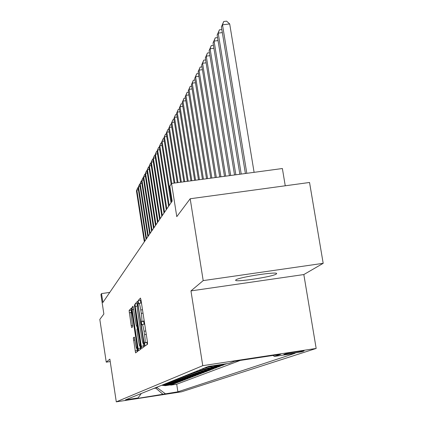 <?xml version="1.0" encoding="UTF-8"?>
<svg xmlns="http://www.w3.org/2000/svg" width="423" height="423" viewBox="0 0 423 423"><rect width="100%" height="100%" fill="white"/><g stroke="black" fill="none" stroke-linecap="round" stroke-linejoin="round"><path stroke-width="0.63" d="M144.751 344.481L145.147 345.961L147.542 344.222L147.416 341.736L141.018 300.145L140.462 298.067L138.178 300.568L138.654 303.74L138.998 303.391C139.484 303.603 140.071 305.803 140.759 309.99L141.282 313.411C141.922 317.885 142.065 320.534 141.71 321.358L141.414 321.633L141.509 323.357L141.895 324.816L142.234 324.526C142.731 324.758 143.328 327 144.021 331.241L144.55 334.678C145.189 339.156 145.327 341.779 144.962 342.54L144.661 342.773L144.751 344.481M147.426 341.805L146.966 342.429L147.119 344.528M140.949 299.727L140.478 300.235L140.811 303.127M144.164 320.602L143.72 321.295L144.074 324.251M276.256 274.046L276.61 273.676C278.313 271.169 238.651 277.202 235.897 279.873L235.637 280.19C234.4 282.59 272.703 276.795 276.256 274.046M178.871 391.925L167.482 393.691L178.871 391.925M133.303 337.919L135.582 352.898L137.909 351.212L137.776 348.901L131.326 308.092L129.115 310.508L131.225 325.699L131.722 327.645L132.685 326.741L131.564 317.969C131.045 314.326 130.929 312.237 131.22 311.709C131.59 311.888 132.039 313.628 132.579 316.938L136.481 342.466C136.999 346.099 137.11 348.161 136.814 348.652C136.439 348.436 135.979 346.654 135.434 343.302L134.276 337.094L133.303 337.919L134.53 337.739M203.193 280.608L190.958 290.902L303.83 274.553L323.183 263.323L203.193 280.608L190.186 198.757L176.788 216.645L171.553 183.46L169.813 186.194L172.161 201.105L102.868 302.493L101.531 293.594L100.928 294.535L103.862 314.014L99.817 319.418L106.242 362.157L110.218 361.559M190.958 290.902L202.76 365.668L116.288 401.85L109.853 359.122L106.242 362.157M141.324 346.268L141.869 348.341L144.417 346.49L144.285 344.063L137.496 301.319L135.074 303.973L135.212 306.4L141.324 346.268L143.577 345.929L143.762 346.966M141.086 348.906L138.659 350.667L138.125 348.642L132.166 309.684L132.029 307.315L133.012 306.236L135.968 324.15L136.497 326.154L137.179 325.53L134.398 304.724L141.086 348.906M190.186 198.757L309.541 182.472L323.183 263.323M170.67 384.861L170.718 385.142L171.965 384.666L165.382 385.67L166.197 385.353L162.474 384.951M172.764 384.058L172.806 384.343L174.091 383.851L167.429 384.872L168.259 384.544L164.489 384.137M174.911 383.227L174.953 383.524L176.269 383.021L169.523 384.052L170.374 383.719L166.556 383.301M177.105 382.376L177.152 382.683L178.501 382.165L171.669 383.212L172.547 382.868L168.682 382.445M179.363 381.509L179.41 381.816L180.795 381.287L173.874 382.344L174.773 381.995L170.855 381.567M181.679 380.615L181.726 380.933L183.148 380.388L176.137 381.461L177.063 381.102L173.092 380.668M184.053 379.695L184.105 380.023L185.56 379.468L178.464 380.552L179.41 380.182L175.386 379.743M186.495 378.754L186.548 379.087L188.045 378.516L180.848 379.616L181.821 379.235L177.745 378.791M189.002 377.787L189.055 378.13L190.593 377.543L183.302 378.654L184.301 378.262L180.172 377.813M191.577 376.793L191.63 377.147L193.211 376.539L185.819 377.67L186.85 377.268L182.662 376.808M194.22 375.767L194.279 376.132L195.907 375.513L188.409 376.655L189.467 376.237L185.221 375.777M196.944 374.715L197.002 375.09L198.678 374.45L191.08 375.608L192.164 375.185L187.86 374.709M199.746 373.631L199.809 374.017L201.528 373.361L193.819 374.535L194.94 374.096L190.572 373.62M202.628 372.515L202.691 372.917L204.462 372.24L196.642 373.43L197.8 372.98L193.364 372.494M205.599 371.368L205.663 371.78L207.487 371.082L199.556 372.293L200.74 371.828L196.24 371.331M208.655 370.188L208.724 370.611L210.601 369.892L202.548 371.119L203.775 370.638L199.207 370.136M211.807 368.967L211.875 369.406L213.816 368.66L205.641 369.908L206.905 369.411L202.268 368.904M215.053 367.709L215.127 368.158L217.126 367.397L208.825 368.66L210.131 368.147L205.419 367.629M218.405 366.413L218.48 366.878L220.542 366.091L212.113 367.37L213.462 366.847L208.883 366.392M221.864 365.075L221.943 365.557L224.074 364.742L215.508 366.043L216.899 365.498L214.44 365.546M225.464 363.875L225.517 364.187L226.913 363.653M285.282 353.908L283.817 354.426C283.045 354.939 300.705 352.206 302.508 351.534L304.084 350.995C304.957 350.461 286.937 353.258 285.282 353.908M202.76 365.668L316.171 348.452L181.552 391.804L116.288 401.85M170.718 385.142L176.703 384.227L177.887 391.814L295.053 353.3L274.368 356.441L273.031 355.447M177.887 391.814L136.243 398.63L138.057 397.943L125.441 399.883L208.248 366.487L229.181 363.309L234.442 361.311L280.65 354.294L274.368 356.441M225.517 364.187L216.899 365.498M221.943 365.557L213.462 366.847M218.48 366.878L210.131 368.147M215.127 368.158L206.905 369.411M211.875 369.406L203.775 370.638M208.724 370.611L200.74 371.828M205.663 371.78L197.8 372.98M202.691 372.917L194.94 374.096M199.809 374.017L192.164 375.185M197.002 375.09L189.467 376.237M194.279 376.132L186.85 377.268M191.63 377.147L184.301 378.262M189.055 378.13L181.821 379.235M186.548 379.087L179.41 380.182M184.105 380.023L177.063 381.102M181.726 380.933L174.773 381.995M179.41 381.816L172.547 382.868M177.152 382.683L170.374 383.719M174.953 383.524L168.259 384.544M172.806 384.343L166.197 385.353M176.703 384.227L240.248 360.428M155.685 387.685L155.754 388.129L157.07 387.6L157.002 387.156M285.255 185.787L282.379 168.523L171.553 183.46M303.83 274.553L316.171 348.452M109.763 292.409L101.531 293.594M153.872 388.42L155.754 388.129L163.183 394.485M212.018 365.916L215.508 366.043M207.36 366.847L212.113 367.37M204.145 368.142L208.825 368.66M201.031 369.401L205.641 369.908M198.012 370.617L202.548 371.119M195.082 371.801L199.556 372.293M192.238 372.943L196.642 373.43M189.478 374.059L193.819 374.535M186.797 375.143L191.08 375.608M184.19 376.19L188.409 376.655M181.657 377.216L185.819 377.67M179.193 378.204L183.302 378.654M176.798 379.172L180.848 379.616M174.461 380.113L178.464 380.552M172.193 381.028L176.137 381.461M169.977 381.921L173.874 382.344M167.825 382.789L171.669 383.212M165.726 383.64L169.523 384.052M163.675 384.465L167.429 384.872M138.057 397.943L141.303 393.485M161.681 385.268L165.382 385.67M157.07 387.6L165.356 393.744M143.233 343.714L143.577 345.929M137.972 302.947L137.327 303.645L137.348 305.242M143.688 343.497L138.125 306.146L137.75 304.719L137.438 305.046C137.105 305.908 137.248 308.526 137.877 312.898L141.583 337.073C142.265 341.261 142.852 343.487 143.344 343.751L144.19 343.423M140.002 346.178L140.51 349.324M137.353 328.877L136.925 326.091M138.506 340.727C139.067 344.153 139.542 345.972 139.934 346.188C140.24 345.681 140.135 343.566 139.606 339.849L137.66 328.602L136.973 329.216L137.11 331.584L138.506 340.727M131.77 309.652L131.267 310.191L131.294 311.698M136.93 348.637L137.406 351.576M254.096 172.335L229.7 23.947L222.493 24.82L221.403 26.924L245.398 173.504M246.815 173.314L222.493 24.82L223.719 21.499L226.596 21.15L229.7 23.947M221.403 26.924L223.719 21.499M241.221 174.07L218.194 33.105L217.147 35.13L239.857 174.255M222.329 32.603L218.194 33.105L219.405 29.832L221.832 29.541M217.147 35.13L219.405 29.832M235.849 174.794L214.064 41.079L213.055 43.024L234.538 174.969M218.041 40.592L214.064 41.079L215.259 37.853L217.549 37.573M213.055 43.024L215.259 37.853M230.683 175.487L210.088 48.751L209.115 50.623L229.425 175.661M213.911 48.28L210.088 48.751L211.267 45.573L213.43 45.309M209.115 50.623L211.267 45.573M225.713 176.158L206.26 56.137L205.324 57.946L224.502 176.322M209.94 55.683L206.26 56.137L207.423 53.007L209.464 52.753M205.324 57.946L207.423 53.007M220.928 176.803L202.569 63.26L201.665 64.999L219.759 176.962M206.112 62.821L202.569 63.26L203.722 60.172L205.647 59.934M201.665 64.999L203.722 60.172M216.317 177.427L199.011 70.128L198.138 71.81L215.191 177.575M202.427 69.7L199.011 70.128L200.148 67.083L201.967 66.855M198.138 71.81L200.148 67.083M211.875 178.025L195.574 76.759L194.733 78.377L210.786 178.173M198.868 76.341L195.574 76.759L196.695 73.75L198.419 73.533M194.733 78.377L196.695 73.75M207.587 178.601L192.259 83.157L191.445 84.722L206.54 178.744M195.437 82.755L192.259 83.157L193.369 80.19L194.992 79.989M191.445 84.722L193.369 80.19M203.447 179.162L189.049 89.343L188.267 90.855L202.437 179.299M192.121 88.952L189.049 89.343L190.149 86.414L191.688 86.223M188.267 90.855L190.149 86.414M199.45 179.701L185.951 95.323L185.195 96.782L198.472 179.833M188.922 94.942L185.951 95.323L187.035 92.431L188.489 92.251M185.195 96.782L187.035 92.431M195.585 180.219L182.953 101.102L182.223 102.519L194.638 180.346M185.824 100.737L182.953 101.102L184.026 98.252L185.401 98.078M182.223 102.519L184.026 98.252M191.846 180.727L180.055 106.702L179.341 108.077L190.932 180.848M182.831 106.347L180.055 106.702L181.113 103.889L182.413 103.725M179.341 108.077L181.113 103.889M188.23 181.213L177.242 112.121L176.555 113.454L187.347 181.33M179.934 111.778L177.242 112.121L178.289 109.346L179.521 109.187M176.555 113.454L178.289 109.346M184.729 181.684L174.525 117.377L173.853 118.662L183.873 181.8M177.126 117.039L174.525 117.377L175.556 114.633L176.719 114.485M173.853 118.662L175.556 114.633M181.34 182.139L171.886 122.469L171.236 123.717L180.51 182.255M174.408 122.141L171.886 122.469L172.907 119.757L174.006 119.614M171.236 123.717L172.907 119.757M178.057 182.583L169.327 127.402L168.698 128.613L177.248 182.694M171.77 127.085L169.327 127.402L170.337 124.727L171.378 124.595M168.698 128.613L170.337 124.727M174.868 183.011L166.842 132.193L166.234 133.372L174.086 183.117M169.216 131.886L166.842 132.193L167.841 129.554L168.825 129.422M166.234 133.372L167.841 129.554M171.78 183.429L164.431 136.846L163.838 137.988L171.119 184.148M166.736 136.544L164.431 136.846L165.419 134.234L166.35 134.112M163.838 137.988L165.419 134.234M171.622 201.898L162.094 141.361L161.517 142.466L171.014 202.791M164.325 141.065L162.094 141.361L163.072 138.781L163.95 138.665M161.517 142.466L163.072 138.781M169.2 205.441L159.82 145.75L159.26 146.823L168.608 206.308M161.988 145.464L159.82 145.75L160.788 143.196L161.618 143.09M159.26 146.823L160.788 143.196M166.852 208.883L157.61 150.012L157.065 151.059L166.271 209.723M159.72 149.731L157.61 150.012L158.567 147.495L159.349 147.389M157.065 151.059L158.567 147.495M164.563 212.224L155.458 154.157L154.934 155.178L164.002 213.049M157.509 153.887L155.458 154.157L156.404 151.667L157.145 151.571M154.934 155.178L156.404 151.667M162.337 215.481L153.369 158.191L152.856 159.18L161.792 216.28M155.363 157.927L153.369 158.191L154.305 155.727L155.003 155.638M152.856 159.18L154.305 155.727M160.174 218.649L151.339 162.115L150.837 163.077L159.64 219.426M153.274 161.856L151.339 162.115L152.264 159.683L152.92 159.593M150.837 163.077L152.264 159.683M158.07 221.731L149.356 165.932L148.87 166.874L157.552 222.487M151.244 165.684L149.356 165.932L150.276 163.527L150.895 163.447M148.87 166.874L150.276 163.527M156.018 224.729L147.431 169.655L146.955 170.569L155.511 225.47M149.266 169.406L147.431 169.655L148.336 167.275L148.922 167.196M146.955 170.569L148.336 167.275M154.02 227.653L145.549 173.277L145.089 174.17L153.528 228.372M147.341 173.039L145.549 173.277L146.448 170.924L146.998 170.85M145.089 174.17L146.448 170.924M152.074 230.503L143.72 176.809L143.27 177.676L151.593 231.201M145.464 176.576L143.72 176.809L144.608 174.477L145.126 174.408M143.27 177.676L144.608 174.477M150.176 233.279L141.938 180.251L141.499 181.097L149.71 233.961M143.635 180.024L141.938 180.251L142.815 177.946L143.302 177.882M141.499 181.097L142.815 177.946M148.325 235.981L140.198 183.603L139.77 184.428L147.87 236.647M141.853 183.381L140.198 183.603L141.071 181.324L141.525 181.266M139.77 184.428L141.071 181.324M146.522 238.625L138.501 186.876L138.083 187.685L146.078 239.27M140.119 186.659L138.501 186.876L139.363 184.624L139.791 184.565M138.083 187.685L139.363 184.624M144.761 241.2L136.846 190.07L136.439 190.858L144.328 241.829M138.421 189.858L136.846 190.07L137.702 187.838L138.099 187.786M136.439 190.858L137.702 187.838M302.429 351.058L302.508 351.534M147.278 342.196L144.962 342.54M146.289 334.419L144.55 334.678M145.761 330.982L144.021 331.241M143.72 321.295L141.414 321.633M144.021 321.02L141.71 321.358M143.022 313.157L141.282 313.411M142.493 309.736L140.759 309.99M140.478 300.235L138.178 300.568M146.966 342.429L144.661 342.773M137.258 306.104L135.212 306.4M137.327 303.645L135.074 303.973M143.931 341.752L143.598 341.8M138.458 306.099L138.125 306.146M138.236 304.655L137.766 304.724M143.344 343.751L144.222 343.619L143.376 343.735M140.33 348.314L138.125 348.642M133.721 309.456L132.166 309.684M133.33 307.124L132.029 307.315M137.803 325.959L136.502 326.149L137.803 325.964M137.724 325.451L137.179 325.53M137.364 323.093L137.047 323.14M134.8 306.374L134.482 306.416M139.923 339.801L139.606 339.849M138.511 330.585L138.194 330.633M138.194 328.528L137.681 328.608M136.782 342.424L136.481 342.466M132.88 316.89L132.579 316.938M132.685 325.488L131.225 325.699M131.061 312.555L129.258 312.819M131.267 310.191L129.115 310.508M137.226 350.588L135.074 350.91M134.926 339.976L133.441 340.198M144.544 324.182L142.265 324.52M141.308 303.058L139.035 303.386M138.236 304.65L137.75 304.719M140.88 346.046L139.934 346.188M138.194 328.523L137.66 328.602M137.718 348.515L136.814 348.652M132.066 311.582L131.246 311.703"/></g></svg>
